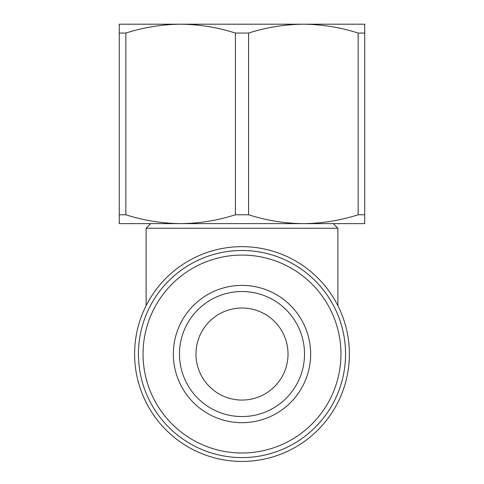 <?xml version="1.0" encoding="UTF-8"?>
<svg xmlns="http://www.w3.org/2000/svg" width="484" height="484" viewBox="0 0 484 484"><rect width="100%" height="100%" fill="white"/><g stroke="black" fill="none" stroke-linecap="round" stroke-linejoin="round"><path stroke-width="0.73" d="M195.978 354.04A46.022 46.022 0 0 1 242 308.018A46.022 46.022 0 0 1 288.022 354.04A46.022 46.022 0 0 1 242 400.068A46.022 46.022 0 0 1 195.978 354.04M150.718 223.638L146.114 228.242L337.886 228.242L337.886 305.676M146.114 228.242L146.114 305.676M349.387 354.04A107.388 107.388 0 0 1 242 461.434A107.388 107.388 0 0 1 134.612 354.04A107.388 107.388 0 0 1 242 246.652A107.388 107.388 0 0 1 349.387 354.04M180.635 223.638L180.635 223.638C162.037 223.445 143.778 220.492 125.852 214.781L125.852 33.057C143.839 27.34 162.098 24.388 180.635 24.2L137.68 24.2L180.635 24.2C199.233 24.394 217.491 27.346 235.412 33.057L235.412 214.781C217.431 220.504 199.172 223.457 180.635 223.638L303.365 223.638C284.767 223.445 266.509 220.492 248.588 214.781L248.588 33.057C266.569 27.34 284.828 24.388 303.365 24.2L346.32 24.2L303.365 24.2C321.963 24.394 340.222 27.346 358.148 33.057L358.148 214.781C340.161 220.504 321.902 223.457 303.365 223.638L364.73 223.638L364.73 24.2L119.27 24.2L119.27 223.638L180.635 223.638M333.282 223.638L337.886 228.242M302.573 369.516A62.515 62.515 0 0 1 226.524 414.613A62.515 62.515 0 0 1 181.427 338.564A62.515 62.515 0 0 1 257.476 293.473A62.515 62.515 0 0 1 302.573 369.516M141.667 328.406A103.558 103.558 0 0 1 267.634 253.707A103.558 103.558 0 0 1 342.333 379.674A103.558 103.558 0 0 1 216.366 454.373A103.558 103.558 0 0 1 141.667 328.406M146.126 329.55A98.954 98.954 0 0 1 266.496 258.166A98.954 98.954 0 0 1 337.874 378.536A98.954 98.954 0 0 1 217.504 449.914A98.954 98.954 0 0 1 146.126 329.55M308.514 371.034A68.655 68.655 0 0 1 225.006 420.56A68.655 68.655 0 0 1 175.486 337.046A68.655 68.655 0 0 1 258.994 287.526A68.655 68.655 0 0 1 308.514 371.034M235.412 33.057L248.588 33.057M119.27 33.057L125.852 33.057M358.148 33.057L364.73 33.057M235.412 214.781L248.588 214.781M119.27 214.781L125.852 214.781M358.148 214.781L364.73 214.781"/></g></svg>
